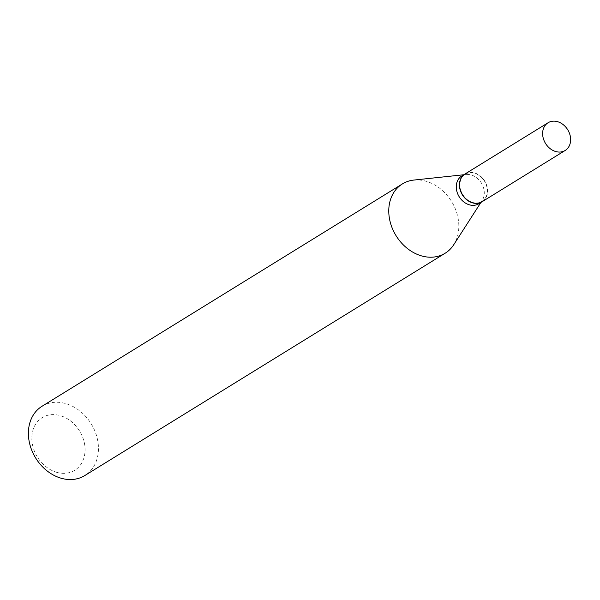 <?xml version="1.0" encoding="UTF-8"?>
<svg xmlns="http://www.w3.org/2000/svg" width="600" height="600" viewBox="0 0 600 600"><rect width="100%" height="100%" fill="white"/><g stroke="black" fill="none" stroke-linecap="round" stroke-linejoin="round"><path stroke-width="0.45" stroke-dasharray="3 2.25" d="M465.045 173.97A16.29 13.043 -121.7 0 1 474.278 172.837A16.29 13.043 -121.7 0 1 486.967 186.195A16.29 13.043 -121.7 0 1 482.153 201.697M464.963 174.023A16.29 13.043 -121.7 0 1 474.112 172.942A16.29 13.043 -121.7 0 1 486.787 186.24A16.29 13.043 -121.7 0 1 482.07 201.75M461.722 176.025A16.29 13.043 -121.7 0 1 466.268 174.488A16.29 13.043 -121.7 0 1 470.955 174.892A16.29 13.043 -121.7 0 1 482.235 200.37A16.29 13.043 -121.7 0 1 478.83 203.745M472.935 202.53A15.96 12.78 -121.7 0 1 459.885 184.14A15.96 12.78 -121.7 0 1 474.27 173.137A15.96 12.78 -121.7 0 1 487.312 191.528A15.96 12.78 -121.7 0 1 472.935 202.53M57.15 472.463A30.945 24.78 -121.7 0 1 31.852 436.815A30.945 24.78 -121.7 0 1 59.738 415.485A30.945 24.78 -121.7 0 1 85.035 451.14A30.945 24.78 -121.7 0 1 57.15 472.463M42.045 406.252A40.718 32.602 -121.7 0 1 65.123 403.418A40.718 32.602 -121.7 0 1 96.847 436.8A40.718 32.602 -121.7 0 1 84.802 475.553M413.775 180.075A40.718 32.602 -121.7 0 1 425.498 181.08A40.718 32.602 -121.7 0 1 453.697 244.785M466.268 174.488L463.785 174.757M482.235 200.37L480.885 202.478"/><path stroke-width="0.9" d="M555.952 151.597A16.29 13.043 -121.7 0 1 543.263 138.248A16.29 13.043 -121.7 0 1 548.077 122.745A16.29 13.043 -121.7 0 1 557.31 121.613A16.29 13.043 -121.7 0 1 570 134.962A16.29 13.043 -121.7 0 1 565.185 150.465A16.29 13.043 -121.7 0 1 555.952 151.597M565.185 150.465L482.153 201.697A16.29 13.043 -121.7 0 1 472.92 202.83A16.29 13.043 -121.7 0 1 460.23 189.472A16.29 13.043 -121.7 0 1 465.045 173.97L548.077 122.745M482.07 201.75A16.29 13.043 -121.7 0 1 481.987 201.795A16.29 13.043 -121.7 0 1 472.755 202.935A16.29 13.043 -121.7 0 1 460.065 189.578A16.29 13.043 -121.7 0 1 464.88 174.075A16.29 13.043 -121.7 0 1 464.963 174.023M481.987 201.795L478.83 203.745A16.29 13.043 -121.7 0 1 469.597 204.877A16.29 13.043 -121.7 0 1 456.908 191.528A16.29 13.043 -121.7 0 1 461.722 176.025L464.88 174.075M480.885 202.478L453.697 244.785A40.718 32.602 -121.7 0 1 445.178 253.215L84.802 475.553A40.718 32.602 -121.7 0 1 61.718 478.388A40.718 32.602 -121.7 0 1 30 445.005A40.718 32.602 -121.7 0 1 42.045 406.252L402.42 183.907A40.718 32.602 -121.7 0 1 413.775 180.075L463.785 174.757M445.178 253.215A40.718 32.602 -121.7 0 1 422.092 256.05A40.718 32.602 -121.7 0 1 390.375 222.66A40.718 32.602 -121.7 0 1 402.42 183.907"/></g></svg>
